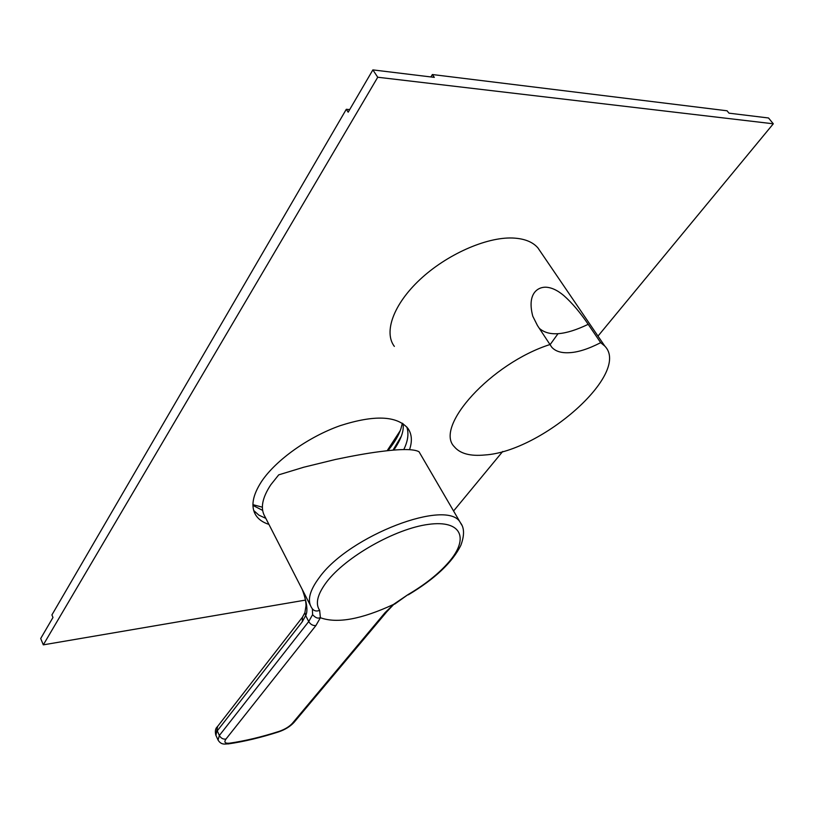 <?xml version="1.0" encoding="UTF-8"?>
<svg xmlns="http://www.w3.org/2000/svg" width="814" height="814" viewBox="0 0 814 814"><rect width="100%" height="100%" fill="white"/><g stroke="black" fill="none" stroke-linecap="round" stroke-linejoin="round"><path stroke-width="1.22" d="M419.556 452.676L419.027 451.76C413.868 448.85 400.62 448.829 379.283 451.699C367.399 453.235 352.747 455.84 335.337 459.503L303.815 467.205L278.714 474.857L270.787 484.788C262.088 497.995 260.154 508.628 264.977 516.687L310.368 605.341M302.33 589.631C306.97 602.482 308.089 611.121 305.667 615.557L304.924 612.535L305.993 605.86C306.115 601.882 304.853 596.387 302.198 589.367M304.833 612.769L302.452 617.205L302.279 621.764L305.667 615.557L308.72 621.55L312.586 614.672L312.413 608.943M320.39 617.734L319.637 610.307C315.11 603.693 317.429 594.261 326.607 582.02C345.736 556.776 395.472 528.632 428.439 524.379C461.701 519.749 469.383 538.42 448.789 562.128C438.685 573.738 425.081 584.574 408.007 594.607L394.19 603.947L386.721 611.833L384.991 612.739L292.287 723.422C289.224 726.719 284.869 729.354 279.222 731.338C261.66 736.975 245.136 740.923 229.64 743.172C225 743.62 223.779 742.256 225.966 739.071L315.893 625.569L320.39 617.734C337.077 623.748 361.447 619.322 393.508 604.446L394.19 603.947M312.586 614.672C315.629 617.999 318.233 618.905 320.411 617.388M597.995 336.09L773.3 123.799L768.528 117.979L728.988 113.166L727.075 110.785L432.376 74.532L434.32 77.361L372.873 69.892L348.168 112.19L346.306 109.28L51.913 614.916L52.981 617.47L40.7 638.502L43.305 644.851L305.454 600.101M346.306 109.28L349.674 109.605M372.873 69.892L377.737 77.238L43.305 644.851M773.3 123.799L377.737 77.238M432.376 74.532L430.881 76.943M453.571 510.989L502.747 451.434M268.915 524.379C262.83 522.456 258.425 519.332 255.688 514.997C250.61 506.481 252.594 495.268 261.63 481.379C275.915 460.073 308.262 436.976 340.089 425.691C374.247 414.743 396.856 415.639 407.916 428.368C411.864 434.066 412.413 441.147 409.554 449.603M406.827 427.004C408.974 433.465 407.967 440.985 403.785 449.562M265.832 518.355L258.832 515.12L253.693 510.5M392.959 450.193L401.414 436.08M252.93 504.66L262.373 507.193M387.128 450.763L400.244 430.637M387.912 450.671C394.159 443.131 398.494 435.826 400.915 428.764L402.36 423.209M394.352 346.398C383.567 332.275 393.345 304.446 419.932 279.589C446.418 254.721 485.907 237.088 512.332 238.003C524.023 238.461 532.539 241.738 537.881 247.853L540.638 251.913M549.989 344.536L551.76 347.222C555.362 351.221 561.009 353.052 568.691 352.727C577.502 352.452 588.166 349.104 600.681 342.663L604.782 346.062C631.359 373.138 541.88 451.505 484.9 454.975C470.268 456.4 460.083 453.652 454.334 446.744C434.015 426.933 490.995 363.319 549.989 344.536L537.484 325.58L532.783 316.219C527.004 294.322 537.077 287.21 545.461 287.189C551.22 287.332 557.346 290.13 563.837 295.604C572.039 302.869 580.158 312.434 588.196 324.318C565.058 335.429 548.758 336.752 539.265 328.286M600.681 342.663L588.196 324.318M557.966 333.75L550.071 344.688M319.637 610.307C316.493 611.65 313.98 611.039 312.108 608.485L311.508 607.559C307.132 600.427 309.676 590.486 319.159 577.736C349.043 535.48 448.046 498.046 460.368 522.649L461.823 525.152M302.279 621.764L217.246 730.87L219.353 735.49L308.72 621.55C310.51 624.46 312.902 625.803 315.893 625.569M393.508 604.446L384.991 612.739M294.139 722.252L292.287 723.422M217.918 739.723L215.954 735.429L217.603 726.434L302.279 617.429M386.721 611.833L293.976 722.445C290.16 726.546 285.042 729.69 278.612 731.888C260.826 737.606 244.007 741.625 228.185 743.925C226.139 743.558 221.561 745.848 218.05 740.028L219.353 735.49C220.92 738.237 223.117 739.427 225.966 739.071M228.185 743.925L229.64 743.172M278.612 731.888L279.222 731.338M394.576 604.181L408.007 594.607M215.812 735.123C214.896 731.125 215.435 728.296 217.43 726.658M408.272 594.851C434.869 578.927 452.391 562.423 460.846 545.339C464.57 535.266 464.407 527.706 460.368 522.649L419.027 451.76M262.637 510.398L252.94 505.402M402.981 423.626C404.253 430.433 401.19 439.265 393.773 450.122M254.344 512.372L255.688 514.997M604.782 346.062L537.881 247.853M532.783 316.219L537.423 325.488M550.01 344.587L551.76 347.222"/></g></svg>

